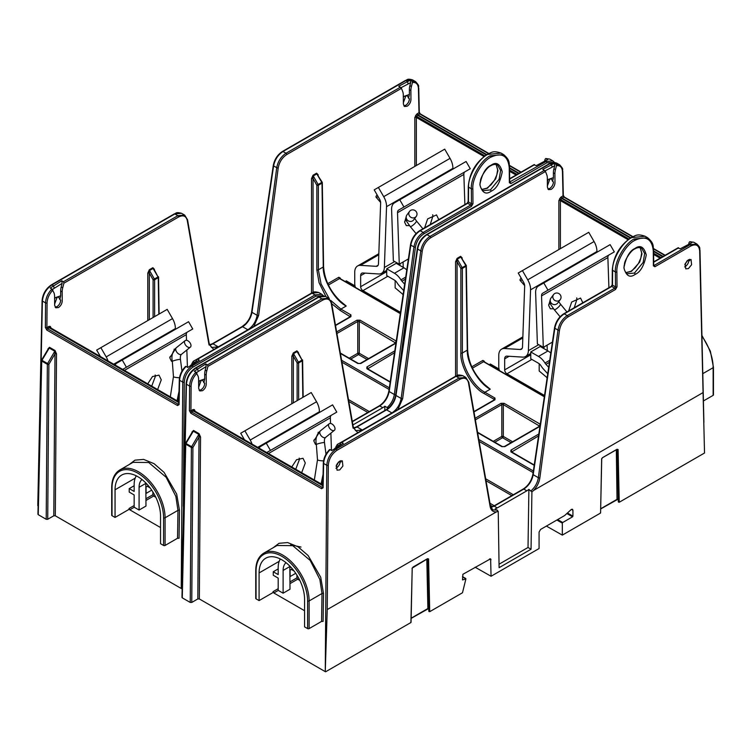 <?xml version="1.0" encoding="UTF-8"?>
<svg xmlns="http://www.w3.org/2000/svg" width="751" height="751" viewBox="0 0 751 751"><rect width="100%" height="100%" fill="white"/><g stroke="black" fill="none" stroke-linecap="round" stroke-linejoin="round"><path stroke-width="1.13" d="M496.158 164.46L497.96 170.58L495.707 178.851L487.446 188.219L481.738 189.552M490.732 165.783C486.329 167.511 480.002 178.428 480.499 181.038C479.345 184.596 480.18 187.788 482.996 190.632L490.394 189.919L499.124 179.282L500.626 170.393L497.594 165.023C495.491 164.047 493.2 164.3 490.732 165.783A1.07 0.62 60 0 0 490.957 165.286C496.233 161.503 499.997 163.671 502.231 171.801C500.138 182.437 496.439 188.905 491.145 191.223C485.869 195.016 482.104 192.838 479.87 184.708C481.964 174.082 485.662 167.604 490.957 165.286M178.785 402.574L49.322 327.821L47.623 328.807L46.891 327.483A1.07 0.601 -179.6 0 1 45.37 327.474L45.558 302.897C45.83 297.772 47.942 293.143 51.894 288.994L53.988 292.852A13.405 7.801 119.6 0 1 54.588 296.279L54.654 305.328L55.799 307.807L58.484 307.544C60.765 305.939 62.014 303.742 62.239 300.954L62.173 291.904L60.653 291.041A13.405 7.801 -60.4 0 1 61.197 286.957L62.126 283.38L51.659 289.914M55.152 307.187L56.963 306.68C59.254 305.084 60.502 302.888 60.718 300.1C60.493 302.878 59.245 305.075 56.963 306.661L55.142 307.178M414.834 166.403L414.834 117.456L416.552 114.302L418.983 112.659L418.429 88.505C418.11 84.112 416.12 82.112 412.449 82.516L411.952 81.117L410.318 80.169L398.762 86.243L401.447 88.336L402.696 91.528A13.405 7.801 119.6 0 1 403.296 94.955L403.371 104.004L404.517 106.482L407.192 106.21C409.473 104.614 410.731 102.418 410.947 99.63L410.881 90.58L409.361 89.716A13.405 7.801 -60.4 0 1 409.905 85.633L410.684 82.629L401.034 87.707M405.671 105.356C407.962 103.751 409.211 101.563 409.436 98.766C409.201 101.554 407.953 103.741 405.671 105.337L403.85 105.853L405.671 105.356M548.108 179.658L547.357 182.042M199.4 380.982L198.649 383.367M403.315 96.71L409.398 94.448L408.572 98.259L407.427 95.79L404.742 96.044L403.315 97.189M403.362 102.69L405.981 95.574M54.607 298.034L60.69 295.781L59.864 299.583L58.719 297.114L56.025 297.368L54.607 298.513M54.645 304.014L57.273 296.898M137.799 476.65A32.162 18.568 60 0 1 160.545 516.04L160.545 543.696L163.577 545.451L163.577 517.786A36.452 21.047 -120 0 0 137.799 473.149A36.452 21.047 -120 0 0 112.021 488.028L112.021 515.693L115.053 517.439L115.053 489.783A32.162 18.568 60 0 1 121.718 475.054A32.162 18.568 60 0 1 137.799 476.65M339.433 300.381L339.443 300.381A1.07 0.62 120 0 0 339.443 300.381L346.211 306.023C335.03 300.71 322.47 279.334 323.268 266.98L322.001 183.131A1.07 0.62 -0.9 0 0 322.001 182.258M183.206 526.413L181.226 588.484L182.765 382.109L179.611 380.297C179.958 375.209 182.118 370.609 186.088 366.479L187.731 367.427L199.278 360.17L197.635 359.222L196.602 359.813L195.973 362.076M509.666 182.014L546.09 161.512L552.811 160.864L549.77 159.099L546.155 158.592L545.132 159.118L544.691 160.752M355.007 285.887L346.314 280.874L345.263 281.484M409.905 85.633L411.426 86.487L412.449 82.516M411.426 86.487A13.405 7.801 119.6 0 0 410.881 90.58M401.447 88.336L286.76 154.546C282.188 157.597 279.344 162.038 278.236 167.858L258.635 315.458L253.829 326.422M213.819 349.515L208.891 344.174L187.243 220.39C186.06 215.894 183.178 214.767 178.597 216.992L63.91 283.211L63.431 281.738L61.789 280.79L62.126 283.38M61.197 286.957L62.718 287.811L63.91 283.211M62.718 287.811A13.405 7.801 119.6 0 0 62.173 291.904M52.908 290.102C49.266 293.913 47.322 298.185 47.078 302.906L46.891 327.483L50.298 326.403L51.077 327.999M154.199 269.468A1.07 0.62 179.1 0 1 154.396 269.318L152.857 267.703L149.299 269.759L147.787 273.129A1.07 0.61 180 0 1 149.308 273.129L149.308 319.701M325.99 296.701L319.072 282.733L316.838 269.825L316.838 185.244A1.07 0.61 180 0 0 318.349 185.244L322.001 183.131A1.07 0.62 -120 0 0 321.775 182.399L316.819 173.903L313.261 175.959A1.07 0.62 60 0 1 313.036 175.227L311.534 178.597A1.07 0.61 0 0 1 313.045 178.597L313.261 175.959L318.133 184.502L322.17 182.164A1.07 1.07 0 0 1 322.31 182.69L323.578 266.539A1.07 0.62 -0.9 0 1 323.268 266.98L318.349 269.825L321.071 283.934L329.304 298.691M317.945 174.936A1.07 0.62 179.1 0 1 318.142 174.776L316.593 173.171L313.036 175.227M151.702 490.159L146.098 493.388L146.051 487.286A1.07 0.62 120 0 0 145.825 486.798L145.825 486.798M147.29 486.282L150.069 487.887M135.997 475.693L135.959 476.463M47.942 349.769L49.266 348.051A1.07 0.62 120 0 0 49.5 347.3L47.933 348.905A1.07 0.61 1.3 0 1 48.139 349.065M48.402 348.614L41.558 360.076A1.07 1.07 0 0 0 41.399 360.602A1.07 0.61 1.3 0 1 41.718 360.18L47.595 363.559L54.795 351.243L55.001 353.843A1.07 0.601 -179.6 0 1 56.513 353.852L55.02 350.492L49.5 347.3M129.191 464.55L134.992 460.147L143.648 459.405L154.049 463.667L164.094 472.388L176.682 494.083L179.48 510.37L179.067 538.26L177.546 538.26L165.089 545.451A1.07 0.62 180 0 1 163.577 545.451M51.894 288.994L50.242 288.055L61.789 280.79M134.157 485.756L129.228 488.601L129.228 492.102L134.157 494.947L134.157 507.197L139.085 510.042L145.976 506.071L145.807 482.949M387.873 408.788L387.131 407.54L384.859 406.225A13.405 7.735 -60 0 1 382.794 407.68L353.214 424.756A13.405 7.735 -60 0 1 352.914 424.925M37.785 505.676L42.094 300.625A1.07 0.61 1.3 0 0 42.403 301.076L38.123 505.864M56.513 353.852L55.302 515.787L181.226 588.484M55.302 515.787L53.79 515.787L55.001 353.843L48.881 364.319L47.726 519.288L53.79 515.787M47.726 519.288L46.205 519.288L47.36 364.31A1.07 0.601 0.4 0 0 48.881 364.319L47.595 363.559A1.07 0.62 -60 0 0 47.36 364.31L41.718 361.043L38.245 514.688L46.205 519.288M38.245 514.688L38.245 513.815M534.139 164.938L536.261 165.624L547.798 159.541L546.155 158.592L545.132 159.118M553.252 162.357L546.85 162.817L510.887 183.582A1.07 0.62 -120 0 0 510.126 182.277L509.356 181.826M509.591 182.324L509.676 182.258A1.07 0.61 179.6 0 1 509.356 182.7L509.244 167.755C507.995 155.692 501.875 152.162 490.891 157.156C481.889 161.409 471.966 178.794 472.858 188.764L472.97 203.709A1.07 0.61 179.6 0 1 471.459 203.718L471.346 188.764C470.417 178.381 480.753 160.282 490.131 155.851L503.583 154.546L501.058 153.091L487.699 154.443C478.331 158.883 467.817 176.889 468.586 187.177L468.474 201.991L471.459 203.718L470.708 205.032L467.704 203.296L420.213 230.726C415.228 234.04 412.102 238.837 410.816 245.117L389.168 391.534C387.873 397.814 384.737 402.602 379.762 405.925L352.35 421.743M387.131 407.54C391.064 404.01 393.468 399.673 394.331 394.519L413.942 246.919C415.153 240.602 418.241 235.776 423.217 232.453L470.708 205.032A1.07 0.62 60 0 1 471.468 206.337L423.968 233.758C419.396 236.818 416.552 241.259 415.453 247.07L396.847 387.094M160.545 527.559L129.792 509.807L129.05 508.483L134.157 505.536M115.053 517.439L129.031 509.366L129.05 508.483M322.198 295.744L315.805 296.213L192.923 367.155C187.741 370.769 184.859 375.753 184.286 382.118L183.357 506.287M384.859 406.225L384.794 410.544M353.252 426.897L354.2 428.23M208.891 344.174A1.07 0.713 170.1 0 0 209.191 343.554L211.566 347.506L218.288 346.859L247.868 329.773C252.843 326.46 255.922 321.635 257.124 315.307L276.734 167.708C277.945 161.381 281.034 156.555 286.009 153.242L400.414 87.182M411.952 81.117L415.603 81.643L412.552 79.888L405.878 80.564L282.996 151.505C278.02 154.819 274.885 159.616 273.608 165.896L251.951 312.322C251.219 316.584 249.276 320.424 246.131 323.841A13.405 7.735 -60 0 1 242.554 326.713L212.974 343.789L218.288 346.859A1.07 0.62 60 0 1 218.353 346.896M184.286 382.118A1.07 0.601 -179.6 0 1 182.765 382.109C183.394 375.2 186.53 369.774 192.172 365.85L315.045 294.908L321.766 294.261L318.715 292.496L312.04 293.172L196.602 359.813M63.431 281.738L177.837 215.687L184.558 215.039L181.507 213.275L174.833 213.96L51.95 284.901C46.309 288.816 43.126 294.214 42.403 301.076L45.558 302.897A1.07 0.601 -179.6 0 0 47.078 302.906M209.191 343.554L187.543 219.78L184.69 215.115M112.021 515.693A1.07 0.62 180 0 1 111.711 515.252L111.711 487.587A1.07 0.62 180 0 0 112.021 488.028M177.546 538.26L177.968 510.351L175.828 496.317L166.149 477.27L148.698 462.503L133.011 462.344L119.794 469.976A37.522 21.666 60 0 1 148.707 480.03A37.522 21.666 60 0 1 165.089 517.786L165.089 545.451M152.875 491.943L152.894 494.721L153.655 496.026L155.804 497.275M409.398 94.448L409.361 89.716M410.318 80.169L410.684 82.629M60.69 295.781L60.653 291.041M350.173 316.725L340.137 310.407L331.707 303.714M136.325 475.852A25.196 14.541 -120 0 0 134.157 484.442L134.157 491.445L129.228 488.601M139.085 510.042L139.085 487.286A18.221 10.523 60 0 1 142.014 479.532M330.712 300.4L340.888 309.102L350.933 314.894A1.07 0.62 120 0 0 350.182 316.199L350.182 317.082M340.137 310.407A1.07 0.62 120 0 1 340.888 309.102L346.211 306.023L341.771 302.475M316.593 173.171A1.07 0.62 60 0 0 316.819 173.903L322.17 182.164M313.045 292.374L313.045 178.597L316.838 185.244L318.133 184.502A1.07 0.62 -120 0 1 318.349 185.244L318.349 269.825A1.07 0.61 180 0 1 316.838 269.825M154.396 270.191L153.082 268.445L149.515 270.501L149.308 273.129L153.091 279.776A1.07 0.61 0 0 0 154.612 279.776L154.612 316.64M149.299 269.759A1.07 0.62 -120 0 0 149.515 270.501L154.387 279.034L153.091 279.776L153.091 317.513M153.936 269.018L158.039 276.931L153.082 268.445A1.07 0.62 -120 0 1 152.857 267.703M159.128 314.031L158.574 277.222A1.07 0.62 179.1 0 0 158.264 276.8L158.423 276.697A1.07 1.07 0 0 1 158.574 277.222A1.07 0.62 179.1 0 1 158.254 277.673L154.612 279.776A1.07 0.62 60 0 0 154.387 279.034L158.039 276.931A1.07 0.62 60 0 1 158.254 277.673L158.808 314.218M349.253 358.189L357.776 353.27A1.07 0.61 180 0 1 359.288 353.27L368.572 358.621M37.935 514.247L41.399 360.602A1.07 0.61 1.3 0 0 41.718 361.043A1.07 0.62 -60 0 1 41.953 360.302L49.266 348.051L54.795 351.243A1.07 0.62 120 0 0 55.02 350.492M488.535 153.655L419.762 113.945A1.07 0.62 -60 0 1 420.297 113.899L419.293 112.209A1.07 0.62 -1.3 0 1 418.983 112.659L419.762 113.945L418.063 114.931L486.798 154.612M418.429 88.505A1.07 0.62 178.7 0 0 418.748 88.045L419.293 112.209A1.07 0.62 -1.3 0 0 418.983 111.777M178.822 404.291L178.747 404.216A1.07 0.61 1.3 0 0 179.067 404.658L179.611 380.297A1.07 0.61 -178.7 0 1 179.301 379.846L178.747 404.216A1.07 0.61 1.3 0 1 179.067 403.794L178.757 403.963M409.417 225.61L406.3 225.629L404.639 222.212L406.225 216.645M404.648 221.526L406.207 220.099M438.8 219.611L436.519 214.908L427.648 218.879L424.625 227.816M430.229 224.577L432.876 216.194L432.707 214.748M355.373 287.323A11.575 6.684 60 0 1 354.735 283.296L354.735 272.266A13.725 7.923 60 0 1 357.579 265.985A13.725 7.923 60 0 1 360.48 265.356L376.223 266.333A5.36 3.098 -120 0 0 377.359 266.089A5.36 3.098 -120 0 0 378.466 263.808L380.635 202.995A5.36 3.098 -120 0 0 380.635 202.817A5.36 3.098 -120 0 0 379.527 199.081L374.205 189.862L378.382 187.44L383.705 196.668A13.725 7.923 60 0 1 386.549 206.234A13.725 7.923 60 0 1 386.54 206.675L384.371 267.497A13.725 7.923 60 0 1 381.536 273.336A13.725 7.923 60 0 1 378.626 273.965L362.893 272.979A5.36 3.098 -120 0 0 361.757 273.223A5.36 3.098 -120 0 0 360.649 275.683L360.649 286.713A3.22 1.859 -120 0 0 362.921 290.646L400.499 312.341M378.382 187.44L444.714 149.149L450.037 158.367A13.725 7.923 60 0 1 452.881 167.933A13.725 7.923 60 0 1 452.872 168.384L452.844 169.135M403.062 262.005L403.249 267.403L403.944 267.797L394.463 273.27A13.725 7.923 60 0 1 400.94 279.87A5.36 3.098 -120 0 0 401.926 281.174L404.658 284.169M394.463 273.27L386.727 268.802L386.727 275.626L394.463 280.104A5.36 3.098 60 0 1 396.997 282.676A13.725 7.923 60 0 0 399.513 286.018L403.709 290.599M402.47 294.007A10.824 6.252 0 0 0 403.08 294.871M393.355 260.775L391.6 209.595A13.725 7.923 60 0 1 394.435 202.864L399.757 199.785L403.944 207.032L398.621 210.102A5.36 3.098 -120 0 0 397.514 212.73L399.279 264.192L393.355 260.775M460.767 164.563L394.435 202.864L460.767 164.563A13.725 7.923 60 0 0 460.729 164.582M403.944 207.032L470.276 168.731L466.089 161.493L399.757 199.785M464.925 171.819A5.36 3.098 -120 0 0 463.846 174.439L464.878 204.572M408.394 258.926L399.279 264.192M403.249 267.403L396.199 263.329L386.727 268.802M403.944 267.797A13.725 7.923 60 0 1 406.77 269.919M377.096 194.866A4.177 1.183 -41 0 0 376.044 197.175A4.177 1.183 -41 0 0 378.138 196.668M415.97 216.72A4.177 3.971 -143.5 0 1 409.548 211.397A4.177 3.971 -143.5 0 1 415.453 210.843A4.177 3.971 -143.5 0 1 415.97 216.72M169.801 357.119L172.289 354.481M174.025 350.323L174.176 349.112M172.345 361.541L171.444 361.222L169.792 357.795L175.931 348.229M151.73 386.108L155.354 376.42L155.185 374.984M147.731 383.808L152.5 376.561L158.987 375.134L161.268 379.837L157.644 389.525M186.511 340.297L186.314 334.664A5.36 3.098 60 0 1 186.314 334.486A5.36 3.098 60 0 1 187.403 332.045M122.742 369.379L126.412 367.258L122.235 360.02L116.912 363.09L183.244 324.798A13.725 7.923 -120 0 0 183.206 324.817M126.412 367.258L192.744 328.966L188.567 321.719L122.235 360.02M187.431 367.258L186.839 349.985M116.912 363.09L183.244 324.798L116.912 363.09A13.725 7.923 -120 0 0 115.091 364.958M175.321 329.37L175.349 328.609A13.725 7.923 -120 0 0 172.514 318.602L167.191 309.374L96.672 350.088L100.352 356.443M108.003 360.865A13.725 7.923 -120 0 0 106.182 356.894L100.859 347.675M145.807 484.433A11.575 6.684 -120 0 0 145.882 483.175L145.882 483.034M189.505 347.469A4.177 2.46 51.1 0 0 190.369 347.131A4.177 2.46 51.1 0 0 190.106 342.954A4.177 2.46 51.1 0 0 185.985 340.287A4.177 2.46 51.1 0 0 185.121 340.625A4.177 2.46 51.1 0 0 185.384 344.803A4.177 2.46 51.1 0 0 189.505 347.469M400.48 263.498A23.103 13.34 0 0 0 399.588 265.291M403.127 294.561L395.148 287.868L395.148 280.564M544.513 346.652A23.103 13.34 0 0 0 543.621 348.445M547.16 377.715L539.18 371.022L539.18 363.728M313.834 440.274L316.321 437.636M318.058 433.477L318.208 432.266M316.378 444.695L315.476 444.376L313.824 440.959L319.964 431.384M295.753 469.262L299.386 459.574L299.217 458.138M291.764 466.962L296.532 459.715L303.019 458.288L305.3 462.991L301.677 472.679M330.543 423.461L330.346 417.828A5.36 3.098 60 0 1 330.346 417.65A5.36 3.098 60 0 1 331.435 415.209M266.774 452.534L270.444 450.412L266.267 443.174L260.944 446.244L327.276 407.953A13.725 7.923 -120 0 0 327.239 407.971M270.444 450.412L336.777 412.121L332.599 404.873L266.267 443.174M331.463 450.412L330.872 433.149M260.944 446.244L327.276 407.953L260.944 446.244A13.725 7.923 -120 0 0 259.123 448.112M319.353 412.524L319.382 411.764A13.725 7.923 -120 0 0 316.546 401.757L311.224 392.538L240.705 433.243L244.385 439.607M252.036 444.019A13.725 7.923 -120 0 0 250.214 440.048L244.892 430.83M289.839 567.587A11.575 6.684 -120 0 0 289.914 566.329L289.914 566.188M333.538 430.633A4.177 2.46 51.1 0 0 334.402 430.295A4.177 2.46 51.1 0 0 334.139 426.117A4.177 2.46 51.1 0 0 330.018 423.451A4.177 2.46 51.1 0 0 329.154 423.789A4.177 2.46 51.1 0 0 329.417 427.957A4.177 2.46 51.1 0 0 333.538 430.633M553.449 308.764L550.333 308.792L548.671 305.366L550.258 299.799M548.681 304.681L550.239 303.263M568.657 310.97L571.68 302.033L580.551 298.063L582.832 302.784M574.262 307.732L576.909 299.349L576.74 297.903M499.406 370.478A11.575 6.684 60 0 1 498.767 366.45L498.767 355.42A13.725 7.923 60 0 1 501.612 349.14A13.725 7.923 60 0 1 504.512 348.511L520.255 349.497A5.36 3.098 -120 0 0 521.391 349.243A5.36 3.098 -120 0 0 522.499 346.962L524.667 286.15A5.36 3.098 -120 0 0 524.667 285.971A5.36 3.098 -120 0 0 523.56 282.235L518.237 273.017L522.414 270.604L527.737 279.823A13.725 7.923 60 0 1 530.582 289.388A13.725 7.923 60 0 1 530.572 289.83L528.404 350.651A13.725 7.923 60 0 1 525.569 356.49A13.725 7.923 60 0 1 522.658 357.119L506.925 356.134A5.36 3.098 -120 0 0 505.789 356.378A5.36 3.098 -120 0 0 504.681 358.837L504.681 369.868A3.22 1.859 -120 0 0 506.953 373.801L544.531 395.495M522.414 270.604L588.746 232.303L594.069 241.531A13.725 7.923 60 0 1 596.914 251.087A13.725 7.923 60 0 1 596.904 251.538L596.876 252.298M547.094 345.16L547.282 350.557L547.977 350.961L538.495 356.425A13.725 7.923 60 0 1 544.973 363.024A5.36 3.098 -120 0 0 545.958 364.329L548.69 367.323M538.495 356.425L530.76 351.956L530.76 358.79L538.495 363.259A5.36 3.098 60 0 1 541.03 365.831A13.725 7.923 60 0 0 543.546 369.173L547.742 373.754M546.503 377.171A10.824 6.252 0 0 0 547.113 378.025M537.387 343.93L535.632 292.759A13.725 7.923 60 0 1 538.467 286.018L543.79 282.939L547.977 290.186L542.654 293.256A5.36 3.098 -120 0 0 541.546 295.894L543.311 347.347L537.387 343.93M604.799 247.717L538.467 286.018L604.799 247.717A13.725 7.923 60 0 0 604.762 247.746M547.977 290.186L614.309 251.885L610.122 244.648L543.79 282.939M608.958 254.974A5.36 3.098 -120 0 0 607.878 257.593L608.911 287.727M552.426 342.08L543.311 347.347M547.282 350.557L540.232 346.483L530.76 351.956M547.977 350.961A13.725 7.923 60 0 1 550.802 353.073M521.128 278.02A4.177 1.183 -41 0 0 520.077 280.33A4.177 1.183 -41 0 0 522.17 279.823M560.002 299.884A4.177 3.971 -143.5 0 1 553.581 294.561A4.177 3.971 -143.5 0 1 559.486 293.998A4.177 3.971 -143.5 0 1 560.002 299.884M640.227 247.661L641.983 253.81L639.711 262.052L631.478 271.374L625.771 272.707M634.764 248.947C630.361 250.665 624.034 261.592 624.532 264.192C623.377 267.75 624.212 270.951 627.029 273.786L634.426 273.073L643.156 262.437L644.658 253.547L641.626 248.177C639.523 247.201 637.233 247.455 634.764 248.947A1.07 0.62 60 0 0 634.989 248.45C640.265 244.657 644.029 246.826 646.264 254.955C644.17 265.591 640.472 272.069 635.177 274.378C629.901 278.17 626.137 276.002 623.903 267.872C625.996 257.236 629.695 250.759 634.989 248.45M322.817 485.728L193.354 410.985L191.655 411.961L190.923 410.637A1.07 0.601 -179.6 0 1 189.402 410.637L189.59 386.052C189.862 380.935 191.974 376.298 195.927 372.149L198.02 376.007A13.405 7.801 119.6 0 1 198.621 379.433L198.686 388.492L199.832 390.961L202.517 390.698C204.798 389.093 206.046 386.906 206.272 384.108L206.206 375.059L204.685 374.205A13.405 7.801 -60.4 0 1 205.23 370.112L206.159 366.535L195.692 373.069M199.184 390.351L200.996 389.835C203.277 388.239 204.535 386.042 204.751 383.254C204.525 386.042 203.277 388.229 200.996 389.816L199.175 390.332M558.866 249.557L558.866 200.611L560.584 197.457L563.015 195.814L562.461 171.66C562.142 167.266 560.152 165.276 556.482 165.671L555.984 164.272L554.351 163.324L542.795 169.397L545.479 171.491L546.728 174.683A13.405 7.801 119.6 0 1 547.329 178.109L547.404 187.159L548.549 189.637L551.225 189.374C553.506 187.769 554.764 185.572 554.98 182.784L554.914 173.734L553.393 172.871A13.405 7.801 -60.4 0 1 553.938 168.787L554.717 165.783L545.066 170.862M549.704 188.51C551.994 186.915 553.243 184.718 553.468 181.93C553.234 184.708 551.985 186.905 549.704 188.492L547.883 189.008L549.704 188.51M689.606 259.32L689.793 260.616L688.367 259.799L691.061 259.536L691.605 264.718L688.432 268.586L685.747 268.849L685.194 263.667L688.367 259.799M684.64 266.905L685.109 266.671C687.39 265.075 688.667 262.906 688.93 260.137L688.357 259.799M340.888 460.645L341.085 461.94L339.659 461.123L342.343 460.861L342.897 466.042L339.724 469.91L337.03 470.173L336.486 464.991L339.659 461.123L340.222 461.461C339.959 464.231 338.682 466.409 336.401 467.995L335.932 468.23M547.348 179.864L553.431 177.611L552.605 181.413L551.459 178.945L548.774 179.198L547.348 180.343M547.395 185.844L550.014 178.729M198.639 381.189L204.723 378.936L203.896 382.738L202.751 380.269L200.057 380.522L198.639 381.668M198.677 387.169L201.306 380.053M427.685 558.81L428.577 558.922L429.722 611.68L462.485 592.764L465.892 578.965L462.513 579.903L462.898 574.29L490.61 558.791L491.06 576.261L539.077 548.54L539.077 532.055L540.598 529.427L564.63 515.552L571.417 509.366L572.478 509.253L572.929 510.239L571.389 509.375M428.793 608.761L427.882 608.535L426.812 559.26M429.018 608.751L427.882 608.535L411.154 618.195M428.962 611.558L427.666 558.819L428.793 611.042L429.722 611.68M618.477 502.137L618.308 501.621L619.237 502.259L704.522 453.013L699.669 250.872C699.003 245.23 696.074 243.596 690.882 245.971L654.919 266.736A1.07 0.62 -120 0 0 654.159 265.432L690.122 244.666L696.844 244.019L693.802 242.254L690.188 241.747L689.165 242.282L688.723 243.906M617.181 449.398L618.308 501.63L617.181 449.398L618.092 449.511L616.637 449.483M600.669 508.774L617.397 499.124L618.308 499.349M616.327 449.849L617.012 499.34L618.533 499.34M281.832 559.805A32.162 18.568 60 0 1 304.568 599.195L304.568 626.86L307.61 628.606L307.61 600.95A36.452 21.047 -120 0 0 281.832 556.303A36.452 21.047 -120 0 0 256.053 571.182L256.053 598.847L259.086 600.593L259.086 572.938A32.162 18.568 60 0 1 265.751 558.209A32.162 18.568 60 0 1 281.832 559.805M483.466 383.536L490.243 389.187C479.063 383.864 466.502 362.498 467.3 350.144L466.033 266.286A1.07 0.62 -0.9 0 0 466.033 265.422M338.523 461.978L336.082 466.211M531.164 490.703C535.097 487.164 537.5 482.827 538.364 477.683L557.974 330.074C559.185 323.756 562.274 318.931 567.249 315.608L614.74 288.187A1.07 0.62 60 0 1 615.501 289.492L568 316.913C563.428 319.973 560.584 324.413 559.486 330.224L539.875 477.833C539.143 482.48 537.087 486.657 533.708 490.365L531.905 491.943L528.892 489.38L528.019 547.479L531.051 549.234L499.096 567.681L498.232 511.384L496.43 511.882C493.032 512.098 490.929 510.314 490.131 506.55L468.483 382.766C467.3 378.269 464.418 377.133 459.837 379.368L336.955 450.309C331.773 453.923 328.891 458.908 328.318 465.282L327.239 609.568L325.258 671.647L326.798 465.273L323.643 463.451C323.991 458.363 326.15 453.764 330.121 449.633L331.764 450.581L343.31 443.325L341.667 442.386L340.635 442.968L340.006 445.24M687.231 260.653L684.79 264.878M499.04 369.041L490.347 364.028L489.295 364.639M553.938 168.787L555.458 169.651L556.482 165.671M555.458 169.651A13.405 7.801 119.6 0 0 554.914 173.734M545.479 171.491L430.792 237.701C426.221 240.752 423.376 245.192 422.269 251.012L402.667 398.612L397.861 409.577M357.851 432.67L352.923 427.328L331.275 303.545C330.093 299.058 327.211 297.922 322.63 300.156L207.943 366.366L207.464 364.902L205.821 363.944L206.159 366.535M205.23 370.112L206.75 370.975L207.943 366.366M206.75 370.975A13.405 7.801 119.6 0 0 206.206 375.059M196.94 373.256C193.298 377.068 191.355 381.339 191.101 386.061L190.923 410.637L194.331 409.567L195.11 411.154M298.231 352.632A1.07 0.62 179.1 0 1 298.429 352.472L296.889 350.858L293.331 352.914L291.82 356.284A1.07 0.61 180 0 1 293.341 356.284L293.341 402.855M460.87 352.979A1.07 0.61 180 0 0 462.381 352.979L462.381 268.398L466.033 266.286A1.07 0.62 -120 0 0 465.808 265.554L460.851 257.067L457.293 259.123A1.07 0.62 60 0 1 457.068 258.382L455.566 261.752A1.07 0.61 0 0 1 457.077 261.752L457.293 259.123L462.165 267.656L466.202 265.319A1.07 1.07 0 0 1 466.343 265.845L467.61 349.694A1.07 0.62 -0.9 0 1 467.3 350.144L462.381 352.979C461.386 365.446 473.721 386.953 484.921 392.257L494.965 398.058A1.07 0.62 120 0 0 494.214 399.363L484.16 393.562C472.595 388.079 459.837 365.859 460.87 352.979L460.87 268.398L462.165 267.656A1.07 0.62 -120 0 1 462.381 268.398A1.07 0.61 180 0 1 460.87 268.398L457.077 261.752L457.077 375.528M461.978 258.091A1.07 0.62 179.1 0 1 462.175 257.94L460.626 256.326L457.068 258.382M295.734 573.313L290.13 576.543L290.083 570.441A1.07 0.62 120 0 0 289.858 569.953L289.858 569.953M291.322 569.436L294.101 571.042M301.001 547.047L290.665 544.851M280.029 558.847L279.992 559.617M191.965 432.923L193.298 431.205A1.07 0.62 120 0 0 193.533 430.454L191.965 432.06A1.07 0.61 1.3 0 1 192.172 432.219M192.434 431.769L185.591 443.231A1.07 1.07 0 0 0 185.431 443.757A1.07 0.61 1.3 0 1 185.75 443.334L191.627 446.714L198.827 434.397L199.024 437.007A1.07 0.601 -179.6 0 1 200.545 437.007L199.053 433.646L193.533 430.454M273.223 547.714L279.025 543.302L287.68 542.569L298.081 546.822L308.126 555.543L320.715 577.237L323.512 593.525L323.099 621.415L321.578 621.415L309.121 628.606A1.07 0.62 180 0 1 307.61 628.606M195.927 372.149L194.274 371.21L205.821 363.944M278.189 568.911L273.261 571.755L273.261 575.257L278.189 578.101L278.189 590.352L283.118 593.196L290.008 589.225L289.839 566.104M489.962 503.264L494.28 505.752M528.892 489.38A13.405 7.735 -60 0 1 526.827 490.835L497.246 507.911A13.405 7.735 -60 0 1 495.191 508.84L498.232 511.384M181.817 588.831L186.126 383.789A1.07 0.61 1.3 0 0 186.436 384.23L182.155 589.028M601.56 459.049L602.64 457.575L601.72 458.842L600.584 512.905L601.645 458.683M600.424 512.558L600.424 513.121L562.321 535.116L546.39 526.085M562.321 535.116L562.321 523.156L556.895 520.021M557.655 519.579L562.696 522.499L572.553 516.81L566.845 513.506M567.427 512.971L572.929 516.153L572.929 510.239M531.051 549.234L531.905 491.943M325.615 671.779L410.91 622.532L412.205 568.263L411.06 622.326M465.892 578.965L462.513 576.777M572.929 516.153L572.553 516.81M562.696 522.499L562.321 523.156M491.06 576.261L475.13 567.221M200.545 437.007L199.334 598.941L325.258 671.647M199.334 598.941L197.823 598.941L199.024 437.007L192.913 447.474L192.218 540.373L191.758 602.443L197.823 598.941M191.758 602.443L190.238 602.443L191.392 447.465A1.07 0.601 0.4 0 0 192.913 447.474L191.627 446.714A1.07 0.62 -60 0 0 191.392 447.465L185.75 444.207L182.277 597.852L190.238 602.443M182.277 597.852L182.277 596.97M678.172 248.093L680.293 248.778L691.831 242.695L690.188 241.747L689.165 242.282M653.623 265.478L653.708 265.413A1.07 0.61 179.6 0 1 653.389 265.854L653.276 250.909C652.028 238.856 645.907 235.316 634.924 240.311C625.921 244.563 615.998 261.949 616.89 271.918L617.003 286.863A1.07 0.61 179.6 0 1 615.482 286.873L615.379 271.928C614.449 261.545 624.785 243.437 634.163 239.006L647.615 237.71L645.09 236.246L631.732 237.598C622.363 242.038 611.849 260.043 612.619 270.332L612.506 285.155L615.482 286.873L614.74 288.187L611.736 286.46L564.245 313.88C559.26 317.194 556.134 321.991 554.848 328.271L533.191 474.698C531.905 480.969 528.77 485.766 523.794 489.079L494.205 506.155L490.825 507.394M304.568 610.713L273.824 592.961L273.082 591.647L278.189 588.69M259.086 600.593L273.064 592.53L273.082 591.647M617.181 449.305L602.302 457.81M427.122 558.904L413.125 566.986L412.046 568.469M412.13 568.103L427.657 558.706M528.019 547.479L499.04 564.217M492.703 506.606L490.309 505.226M352.923 427.328A1.07 0.713 170.1 0 0 353.223 426.718L355.599 430.661L362.32 430.013L391.9 412.937C396.875 409.614 399.954 404.789 401.156 398.462L420.767 250.862C421.978 244.535 425.066 239.719 430.032 236.396L544.447 170.346M555.984 164.272L559.636 164.798L556.585 163.042L549.91 163.718L427.028 234.659C422.053 237.983 418.917 242.78 417.64 249.05L395.984 395.477C395.251 399.739 393.308 403.587 390.163 406.995A13.405 7.735 -60 0 1 386.587 409.868L357.007 426.943L362.32 430.013A1.07 0.62 60 0 1 362.386 430.051M490.131 506.55A1.07 0.713 -9.9 0 0 490.431 505.93L492.797 509.882L497.472 510.154M328.318 465.282A1.07 0.601 -179.6 0 1 326.798 465.273C327.427 458.354 330.562 452.928 336.195 449.004L459.077 378.063L465.798 377.415L462.747 375.65L456.073 376.326L340.635 442.968M207.464 364.902L321.869 298.842L328.591 298.194L325.54 296.429L318.865 297.114L195.983 368.056C190.341 371.98 187.159 377.368 186.436 384.23L189.59 386.052A1.07 0.601 -179.6 0 0 191.101 386.061M328.591 298.194L331.566 302.935A1.07 0.713 170.1 0 1 331.275 303.545M256.053 598.847A1.07 0.62 180 0 1 255.744 598.406L255.744 570.751A1.07 0.62 180 0 0 256.053 571.182M321.578 621.415L322.001 593.506L319.86 579.472L310.182 560.424L292.73 545.658L277.044 545.498L263.826 553.13A37.522 21.666 60 0 1 292.74 563.184A37.522 21.666 60 0 1 309.121 600.95L309.121 628.606M296.908 575.106L296.927 577.876L297.687 579.19L299.837 580.429M701.922 335.444L710.39 351.224L713.45 367.248L713.45 394.913A1.07 0.62 180 0 1 713.14 395.355L713.14 367.69A37.522 21.666 -120 0 0 701.941 336.223M703.415 400.959L713.14 395.355M553.431 177.611L553.393 172.871M554.351 163.324L554.717 165.783M204.723 378.936L204.685 374.205M280.358 559.007A25.196 14.541 -120 0 0 278.189 567.596L278.189 574.599L273.261 571.755M283.118 593.196L283.118 570.441A18.221 10.523 60 0 1 286.047 562.687M484.16 393.562A1.07 0.62 120 0 1 484.921 392.257L490.243 389.187L485.803 385.629C474.632 375.434 468.568 363.456 467.61 349.694M460.626 256.326A1.07 0.62 60 0 0 460.851 257.067L466.202 265.319M298.429 353.345L297.105 351.599L293.547 353.655L293.341 356.284L297.124 362.93A1.07 0.61 0 0 0 298.645 362.93L298.645 399.795M293.331 352.914A1.07 0.62 -120 0 0 293.547 353.655L298.419 362.189L297.124 362.93L297.124 400.668M297.969 352.172L302.071 360.086L297.105 351.599A1.07 0.62 -120 0 1 296.889 350.858M303.16 397.185L302.606 360.377A1.07 0.62 179.1 0 0 302.287 359.954L302.456 359.851A1.07 1.07 0 0 1 302.606 360.377A1.07 0.62 179.1 0 1 302.287 360.827L298.645 362.93A1.07 0.62 60 0 0 298.419 362.189L302.071 360.086A1.07 0.62 60 0 1 302.287 360.827L302.841 397.373M493.276 441.344L501.809 436.425A1.07 0.61 180 0 1 503.32 436.425L512.604 441.785M181.967 597.402L185.431 443.757A1.07 0.61 1.3 0 0 185.75 444.207A1.07 0.62 -60 0 1 185.976 443.456L193.298 431.205L198.827 434.397A1.07 0.62 120 0 0 199.053 433.646M632.567 236.809L563.794 197.109A1.07 0.62 -60 0 1 564.33 197.053L563.325 195.363A1.07 0.62 -1.3 0 1 563.015 195.814L563.794 197.109L562.095 198.086L630.821 237.767M562.461 171.66A1.07 0.62 178.7 0 0 562.781 171.209L563.325 195.363A1.07 0.62 -1.3 0 0 563.015 194.931M322.855 487.446L322.78 487.371A1.07 0.61 1.3 0 0 323.099 487.821L323.643 463.451A1.07 0.61 -178.7 0 1 323.334 463.001L322.78 487.371A1.07 0.61 1.3 0 1 323.099 486.948L322.789 487.117M481.701 189.496L486.911 188.163A1.07 0.62 60 0 1 487.446 188.219M491.145 191.223A1.07 0.62 -120 0 0 490.394 189.919M60.718 300.1L59.864 299.583M409.436 98.766L408.572 98.259M196.18 361.353L194.021 362.602L194.547 362.911M400.302 313.627L339.583 278.565L328.412 285.014M335.528 325.549L350.933 316.65L350.933 314.894M341.602 360.273L389.337 387.835M390.173 382.175L366.882 368.732L366.882 366.976L394.801 350.858M340.41 353.449L357.776 363.475L360.809 363.475A1.07 0.62 -120 0 0 360.264 363.418L395.88 342.86A1.07 0.62 -120 0 1 395.993 342.813M336.645 331.923L357.016 320.161L360.048 320.161L396.246 341.057M395.937 343.188L360.809 363.475M340.043 278.48A1.07 0.62 179.1 0 1 340.353 278.123L338.823 277.26L327.765 283.643M340.353 278.123L340.353 278.649M147.787 320.574L147.787 273.129M154.396 269.318L154.406 269.825M191.758 364.517L191.758 363.916A1.07 0.61 180 0 1 192.998 363.803M193.27 363.916L194.021 362.602A1.07 0.62 60 0 1 193.26 361.297L191.758 363.916M193.26 361.297L199.053 358.039M269.074 317.617A1.07 0.62 60 0 1 269.065 317.532L268.595 317.898M269.065 317.532L274.857 314.275M197.015 359.222L311.505 293.115L311.534 178.597M318.142 174.776L318.152 175.283M410.806 244.394A1.07 0.507 8.4 0 0 410.497 244.676C411.717 238.555 414.768 233.89 419.678 230.67A1.07 0.62 60 0 1 420.213 230.726L423.217 232.453A1.07 0.62 60 0 1 423.968 233.758M135.18 478.162L115.053 489.783M177.518 405.54L46.862 330.102A1.07 0.62 120 0 1 47.623 328.807L178.278 404.235A1.07 0.62 120 0 0 177.518 405.54L179.067 404.658M45.37 327.474L46.862 330.102M47.923 349.412L47.933 348.905M408.131 83.614L407.239 81.343L405.878 80.564A1.07 0.62 -120 0 0 405.343 80.507C407.586 79.953 406.798 78.292 412.552 79.888M405.343 80.507L282.46 151.449A1.07 0.62 -120 0 1 282.996 151.505L286.009 153.242A1.07 0.62 60 0 1 286.76 154.546M178.597 216.992A1.07 0.62 60 0 0 177.837 215.687L174.833 213.96A1.07 0.62 60 0 0 174.298 213.904L51.415 284.845A1.07 0.62 60 0 1 51.95 284.901L53.312 285.68L54.203 287.952M516.059 175.021L509.591 171.284M484.01 156.518L416.354 117.456L416.354 165.52M367.802 412.459L348.811 401.494M382.794 407.68L379.762 405.925A1.07 0.62 60 0 0 379.217 405.869C384.315 402.498 387.525 397.579 388.849 391.102A1.07 0.507 8.4 0 0 389.168 391.534L394.331 394.519A1.07 0.498 7.6 0 0 395.721 394.707M247.933 329.82A1.07 0.62 60 0 0 247.868 329.773L242.554 326.713A1.07 0.62 60 0 0 242.019 326.657L245.633 323.747C248.891 320.217 250.89 316.255 251.641 311.881A1.07 0.507 -171.6 0 0 251.951 312.322L257.124 315.307A1.07 0.498 7.6 0 0 258.635 315.458M534.618 164.666L509.647 179.085M546.85 162.817A1.07 0.62 -120 0 0 546.09 161.512L544.728 160.733M509.356 182.7L510.887 183.582M471.468 206.337L472.97 203.709M190.81 365.061L192.172 365.85A1.07 0.62 -120 0 1 192.923 367.155M315.805 296.213A1.07 0.62 -120 0 0 315.045 294.908L312.04 293.172A1.07 0.62 60 0 0 311.505 293.115C313.711 292.702 312.285 290.937 318.715 292.496M278.236 167.858A1.07 0.498 7.6 0 1 276.734 167.708L273.608 165.896A1.07 0.507 -171.6 0 1 273.289 165.464L251.641 311.881M415.453 247.07A1.07 0.498 7.6 0 1 413.942 246.919L410.816 245.117A1.07 0.507 8.4 0 1 410.497 244.676L388.849 391.102A1.07 0.507 8.4 0 1 389.149 390.811M389.093 389.44L341.94 362.217M348.473 399.56L369.314 411.586M209.003 344.953L212.439 343.733A1.07 0.62 60 0 1 212.974 343.789A13.405 7.735 -60 0 1 209.585 345.019M509.563 167.755L519.101 173.265M520.8 172.279L509.497 165.755M179.48 510.37A1.07 0.61 -179.1 0 0 177.968 510.351L165.089 517.786A1.07 0.62 0 0 1 163.577 517.786M145.919 498.748L152.894 494.721M394.519 352.763L367.652 368.807M367.061 359.494L358.527 354.575A1.07 0.62 60 0 1 357.776 353.27L357.776 321.466L336.917 333.5M395.655 342.991L359.288 321.466L359.288 353.27A1.07 0.62 120 0 1 358.527 354.575L350.755 359.062M178.804 401.785L49.697 327.727L178.794 402.254M518.622 173.537L509.563 168.308M486.329 154.894L417.687 115.269L416.721 116.48L484.911 155.851M509.582 170.092L517.092 174.429M472.858 188.764A1.07 0.61 179.6 0 1 471.346 188.764L468.586 187.177A1.07 0.629 -179.6 0 1 468.277 186.736C469.459 173.002 475.758 162.225 487.164 154.396C491.248 152.866 492.468 150.153 501.058 153.091M153.655 496.026L145.929 500.495M134.232 507.244L129.792 509.807M145.797 483.409L139.085 487.286M338.823 277.26A1.07 0.62 60 0 0 339.583 278.565L340.353 279.006M367.643 369.163L367.643 368.29A1.07 0.62 -120 0 0 366.882 366.976M350.933 316.65A1.07 0.62 -120 0 0 350.398 316.593L350.492 316.64M367.323 368.722L367.417 368.675A1.07 0.62 120 0 0 366.882 368.732M357.016 320.161A1.07 0.62 -120 0 1 357.776 321.466L359.288 321.466A1.07 0.62 -60 0 1 360.048 320.161M396.209 341.311A1.07 0.62 120 0 0 395.664 342.465L395.664 343.338M357.776 363.475A1.07 0.62 -60 0 1 358.311 363.418L360.264 363.418M509.244 167.755A1.07 0.61 -0.4 0 0 509.563 167.313C508.803 162.995 510.52 160.573 503.583 154.546M490.891 157.156A1.07 0.62 -120 0 0 490.131 155.851M487.699 154.443A1.07 0.62 -120 0 0 487.164 154.396M419.678 230.67L467.169 203.249A1.07 0.62 60 0 1 467.704 203.296L468.474 201.991A1.07 0.629 0.4 0 1 468.164 201.55L468.277 186.736M414.834 117.456A1.07 0.61 180 0 1 416.354 117.456L416.721 116.48L415.585 115.513M416.552 114.302L418.063 114.931A1.07 0.62 -120 0 1 417.312 113.626M420.297 113.899L488.882 153.495M245.652 324.047L246.131 323.841L245.652 324.047M51.068 328.356L50.683 327.811A1.07 0.845 95.2 0 1 50.298 326.403M48.562 326.516A1.07 0.62 60 0 0 49.322 327.821L49.697 327.727A1.07 0.845 95.2 0 1 49.322 326.319M187.543 219.78A1.07 0.713 170.1 0 1 187.243 220.39M452.872 168.384L386.54 206.675M450.037 158.367L383.705 196.668M394.688 261.545L384.371 267.497M365.089 273.12L360.649 275.683M400.283 263.826L398.668 264.756M386.727 271.655L360.649 286.713M387.826 276.265L362.921 290.646M463.846 174.439L397.514 212.73M405.399 279.165L401.926 281.174M405.709 277.119L400.94 279.87M378.786 254.786L360.48 265.356M378.138 265.225L376.223 266.333M422.907 228.802L416.392 220.888A4.177 0.967 137.9 0 1 414.899 223.469A4.177 0.967 137.9 0 1 410.187 226.492L406.713 221.461L406.019 217.011M416.27 216.372L413.66 219.902A4.177 3.971 -143.5 0 1 407.746 220.456A4.177 3.971 -143.5 0 1 406.939 214.927L409.548 211.397M113.739 364.179L175.349 328.609M106.182 356.894L172.514 318.602M124.469 370.374L186.314 334.664M181.592 354.228C180.531 354.998 180.156 356.753 180.456 359.504A4.177 0.479 -13.3 0 0 179.405 359.429A4.177 0.479 -13.3 0 0 174.87 360.358A4.177 0.479 -13.3 0 0 172.317 361.428C171.181 355.805 172.523 351.243 176.335 347.722A4.177 2.46 51.1 0 0 176.607 351.9A4.177 2.46 51.1 0 0 180.728 354.566A4.177 2.46 51.1 0 0 181.592 354.228L190.369 347.131M179.048 391.168L177.058 400.734M170.317 396.838L173.462 376.645A4.177 0.648 4.8 0 0 179.508 377.725M257.771 447.333L319.382 411.764M250.214 440.048L316.546 401.757M268.501 453.529L330.346 417.828M325.624 437.382C324.563 438.152 324.188 439.908 324.488 442.658A4.177 0.479 -13.3 0 0 323.437 442.583A4.177 0.479 -13.3 0 0 318.903 443.512A4.177 0.479 -13.3 0 0 316.349 444.583C315.213 438.959 316.556 434.397 320.367 430.877A4.177 2.46 51.1 0 0 320.639 435.054A4.177 2.46 51.1 0 0 324.761 437.72A4.177 2.46 51.1 0 0 325.624 437.382L334.402 430.295M323.08 474.322L321.09 483.897M314.35 480.002L317.495 459.8A4.177 0.648 4.8 0 0 323.54 460.879M596.904 251.538L530.572 289.83M594.069 241.531L527.737 279.823M538.72 344.7L528.404 350.651M509.122 356.274L504.681 358.837M544.315 346.981L542.701 347.91M530.76 354.81L504.681 369.868M531.858 359.419L506.953 373.801M607.878 257.593L541.546 295.894M549.432 362.32L545.958 364.329M549.732 360.273L544.973 363.024M522.818 337.941L504.512 348.511M522.17 348.389L520.255 349.497M566.939 311.956L560.424 304.042A4.177 0.967 137.9 0 1 558.932 306.624A4.177 0.967 137.9 0 1 554.219 309.647L550.746 304.615L550.051 300.165M560.302 299.527L557.693 303.057A4.177 3.971 -143.5 0 1 551.778 303.62A4.177 3.971 -143.5 0 1 550.962 298.091L553.581 294.561M625.733 272.66L630.943 271.318A1.07 0.62 60 0 1 631.478 271.374M635.177 274.378A1.07 0.62 -120 0 0 634.426 273.073M204.751 383.254L203.896 382.738M553.468 181.93L552.605 181.413M411.144 618.373L428.633 608.545M600.659 508.962L618.148 499.133M340.212 444.517L338.053 445.756L338.579 446.066M544.334 396.781L483.606 361.719L472.445 368.168M473.984 411.914L494.965 399.804L494.965 398.058M478.809 439.495L533.36 470.99M534.205 465.329L510.915 451.886L510.915 450.14L538.833 434.022M477.617 432.66L501.809 446.629L504.841 446.629A1.07 0.62 -120 0 0 504.297 446.573L539.913 426.014A1.07 0.62 -120 0 1 540.025 425.967M475.101 418.288L501.048 403.315L504.081 403.315L540.279 424.212M539.969 426.343L504.841 446.629M641.091 247.868L640.565 246.948M484.076 361.635A1.07 0.62 179.1 0 1 484.386 361.287L482.855 360.414L471.797 366.798M484.386 361.287L484.386 361.804M291.82 403.738L291.82 356.284M298.429 352.472L298.438 352.979M335.791 447.671L335.791 447.07A1.07 0.61 180 0 1 337.021 446.958M337.302 447.07L338.053 445.756A1.07 0.62 60 0 1 337.293 444.451L335.791 447.07M337.293 444.451L343.085 441.194M413.106 400.771A1.07 0.62 60 0 1 413.097 400.687L412.628 401.053M413.097 400.687L418.889 397.429M455.566 376.26L455.566 261.752M462.175 257.94L462.184 258.438M554.839 327.549A1.07 0.507 8.4 0 0 554.529 327.83C555.749 321.719 558.8 317.044 563.71 313.824A1.07 0.62 60 0 1 564.245 313.88L567.249 315.608A1.07 0.62 60 0 1 568 316.913M279.212 561.316L259.086 572.938M321.55 488.694L190.895 413.257A1.07 0.62 120 0 1 191.655 411.961L322.31 487.399A1.07 0.62 120 0 0 321.55 488.694L323.099 487.821M189.402 410.637L190.895 413.257M191.956 432.567L191.965 432.06M552.163 166.769L551.272 164.507L549.91 163.718A1.07 0.62 -120 0 0 549.375 163.662C551.619 163.108 550.83 161.446 556.585 163.042M549.375 163.662L426.493 234.603A1.07 0.62 -120 0 1 427.028 234.659L430.032 236.396A1.07 0.62 60 0 1 430.792 237.701M322.63 300.156A1.07 0.62 60 0 0 321.869 298.842L318.865 297.114A1.07 0.62 60 0 0 318.33 297.058L195.448 367.999A1.07 0.62 60 0 1 195.983 368.056L197.344 368.835L198.236 371.107M660.091 258.175L653.623 254.439M628.043 239.672L560.387 200.611L560.387 248.675M511.835 495.622L486.019 480.715M526.827 490.835L523.794 489.079A1.07 0.62 60 0 0 523.25 489.023C528.347 485.653 531.558 480.734 532.881 474.256A1.07 0.507 8.4 0 0 533.191 474.698L538.364 477.683A1.07 0.498 7.6 0 0 539.875 477.833M490.769 507.244L493.67 506.108A1.07 0.62 60 0 1 494.205 506.155L497.246 507.911M391.966 412.975A1.07 0.62 60 0 0 391.9 412.937L386.587 409.868A1.07 0.62 60 0 0 386.052 409.811L389.666 406.901C392.923 403.371 394.923 399.419 395.674 395.045A1.07 0.507 -171.6 0 0 395.984 395.477L401.156 398.462A1.07 0.498 7.6 0 0 402.667 398.612M533.708 490.365L702.898 392.679M327.239 609.568L496.43 511.882M428.577 558.922L427.507 558.688M602.64 457.575L617.022 449.267M618.092 449.511L619.237 502.259M678.651 247.821L653.68 262.24M690.882 245.971A1.07 0.62 -120 0 0 690.122 244.666L688.761 243.887M653.389 265.854L654.919 266.736M615.501 289.492L617.003 286.863M334.843 448.225L336.195 449.004A1.07 0.62 -120 0 1 336.955 450.309M459.837 379.368A1.07 0.62 -120 0 0 459.077 378.063L456.073 376.326A1.07 0.62 60 0 0 455.538 376.279C457.744 375.857 456.317 374.092 462.747 375.65M422.269 251.012A1.07 0.498 7.6 0 1 420.767 250.862L417.64 249.05A1.07 0.507 -171.6 0 1 417.321 248.619L395.674 395.045M559.486 330.224A1.07 0.498 7.6 0 1 557.974 330.074L554.848 328.271A1.07 0.507 8.4 0 1 554.529 327.83L532.881 474.256A1.07 0.507 8.4 0 1 533.182 473.965M491.06 559.777L489.521 558.922M533.126 472.595L479.147 441.438M485.681 478.772L513.346 494.749M353.036 428.108L356.472 426.897A1.07 0.62 60 0 1 357.007 426.943A13.405 7.735 -60 0 1 353.618 428.183M653.595 250.909L663.133 256.42M664.832 255.443L653.53 248.91M323.512 593.525A1.07 0.61 -179.1 0 0 322.001 593.506L309.121 600.95A1.07 0.62 0 0 1 307.61 600.95M289.952 581.903L296.927 577.876M702.795 373.66L713.14 367.69A1.07 0.62 180 0 0 713.45 367.248M538.551 435.927L511.684 451.971M511.093 442.649L502.56 437.73A1.07 0.62 60 0 1 501.809 436.425L501.809 404.62L475.383 419.875M539.687 426.146L503.32 404.62L503.32 436.425A1.07 0.62 120 0 1 502.56 437.73L494.787 442.217M337.302 463.442L337.302 464.728M322.836 484.939L193.73 410.881L322.827 485.409M662.654 256.701L653.595 251.472M630.361 238.048L561.72 198.424L560.753 199.635L628.944 239.006M653.614 253.247L661.124 257.584M616.89 271.918A1.07 0.61 179.6 0 1 615.379 271.928L612.619 270.332A1.07 0.629 -179.6 0 1 612.309 269.891C613.492 256.157 619.791 245.38 631.197 237.551C635.28 236.021 636.501 233.317 645.09 236.246M297.687 579.19L289.961 583.649M278.264 590.399L273.824 592.961M289.83 566.564L283.118 570.441M482.855 360.414A1.07 0.62 60 0 0 483.606 361.719L484.386 362.16M511.675 452.318L511.675 451.445A1.07 0.62 -120 0 0 510.915 450.14M494.965 399.804A1.07 0.62 -120 0 0 494.43 399.748L494.524 399.804M511.356 451.886L511.45 451.83A1.07 0.62 120 0 0 510.915 451.886M501.048 403.315A1.07 0.62 -120 0 1 501.809 404.62L503.32 404.62A1.07 0.62 -60 0 1 504.081 403.315M540.241 424.465A1.07 0.62 120 0 0 539.697 425.62L539.697 426.493M501.809 446.629A1.07 0.62 -60 0 1 502.344 446.573L504.297 446.573M699.669 250.872A1.07 0.62 -1.3 0 0 699.988 250.421L703.903 422.419M653.276 250.909A1.07 0.61 -0.4 0 0 653.595 250.468C652.835 246.15 654.553 243.728 647.615 237.71M634.924 240.311A1.07 0.62 -120 0 0 634.163 239.006M631.732 237.598A1.07 0.62 -120 0 0 631.197 237.551M563.71 313.824L611.201 286.403A1.07 0.62 60 0 1 611.736 286.46L612.506 285.155A1.07 0.629 0.4 0 1 612.196 284.704L612.309 269.891M558.866 200.611A1.07 0.61 180 0 1 560.387 200.611L560.753 199.635L559.617 198.668M560.584 197.457L562.095 198.086A1.07 0.62 -120 0 1 561.344 196.781M564.33 197.053L632.915 236.649M389.685 407.202L390.163 406.995L389.685 407.202M195.1 411.51L194.716 410.966A1.07 0.845 95.2 0 1 194.331 409.567M192.594 409.67A1.07 0.62 60 0 0 193.354 410.985L193.73 410.881A1.07 0.845 95.2 0 1 193.354 409.473M468.483 382.766A1.07 0.713 -9.9 0 0 468.784 382.156L490.431 505.93M400.358 313.289L340.034 278.574M341.78 302.484C330.6 292.28 324.535 280.301 323.578 266.539M335.472 325.221L350.398 316.593M367.417 368.675L390.22 381.846M340.334 353.045L358.311 363.418M554.482 162.366L552.811 160.864M509.676 182.258L509.563 167.313M352.294 421.414L379.217 405.869M509.647 178.719L534.168 164.572M467.169 203.249L468.164 201.55M545.714 158.508L549.77 159.099M521.119 172.101L509.469 165.38M418.748 88.045C417.828 85.943 420.541 87.078 415.603 81.643L415.603 81.643M42.094 300.625C42.741 293.904 45.849 288.637 51.415 284.845M174.298 213.904C176.504 213.481 175.077 211.716 181.507 213.275M212.439 343.733L242.019 326.657M282.46 151.449C277.56 154.668 274.5 159.343 273.289 165.464M178.804 401.747L50.758 327.924M185.591 366.385C181.714 370.374 179.62 374.862 179.301 379.846M323.437 295.763L321.766 294.251M119.794 469.976C114.49 473.261 111.796 479.129 111.711 487.587M486.911 188.163L491.107 184.737L494.458 180.221L496.787 174.964L497.65 169.848L496.139 164.497M398.321 263.639L397.532 264.099M386.727 270.341L381.536 273.336M378.823 253.716L357.579 265.985M416.054 233.589L410.187 226.492M416.392 220.888L414.336 218.015M380.626 202.441L376.044 197.175M146.004 487.023L148.313 485.69M180.456 359.504L181.967 371.088M172.317 361.428L173.462 376.645M176.335 347.722L185.121 340.625M177.874 401.203L178.916 396.725M290.036 570.178L292.346 568.845M324.488 442.658L326 454.242M316.349 444.583L317.495 459.8M320.367 430.877L329.154 423.789M321.907 484.357L322.949 479.88M542.353 346.802L541.565 347.253M530.76 353.496L525.569 356.49M522.856 336.87L501.612 349.14M560.086 316.744L554.219 309.647M560.424 304.042L558.368 301.17M524.658 285.596L520.077 280.33M465.808 578.57L462.513 576.59M544.391 396.444L484.066 361.729M473.928 411.586L494.43 399.748M511.45 451.83L534.252 465M477.542 432.257L502.344 446.573M341.048 442.377L455.538 376.279M699.988 250.421C699.275 248.177 701.143 248.177 696.844 244.019M653.708 265.413L653.595 250.468M493.67 506.108L523.25 489.023M653.68 261.883L678.2 247.727M611.201 286.403L612.196 284.704M689.747 241.662L693.802 242.263M665.151 255.256L653.501 248.534M562.781 171.209C561.861 169.106 564.574 170.233 559.636 164.798L559.636 164.798M186.126 383.789C186.774 377.058 189.881 371.792 195.448 367.999M318.33 297.058C320.536 296.645 319.109 294.871 325.54 296.438M356.472 426.897L386.052 409.811M426.493 234.603C421.593 237.832 418.532 242.498 417.321 248.619M322.836 484.902L194.791 411.079M329.623 449.539C325.746 453.529 323.653 458.016 323.334 463.001M468.784 382.156L465.798 377.415M263.826 553.13C258.522 556.416 255.828 562.283 255.744 570.751M353.223 426.718L331.566 302.935M630.943 271.318L635.139 267.891L638.491 263.376L640.819 258.119L641.683 253.003L640.171 247.652"/></g></svg>
